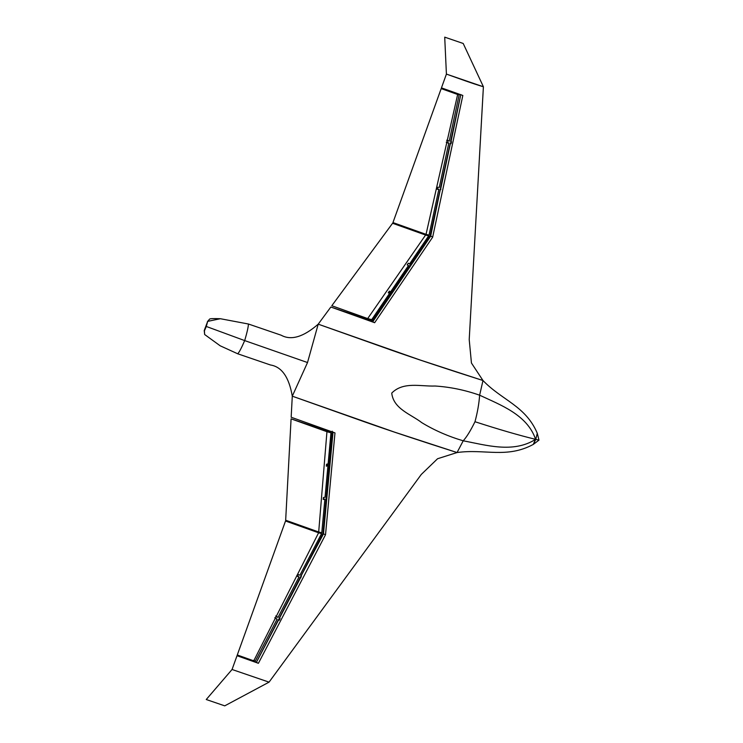 <?xml version="1.0" encoding="UTF-8"?>
<svg xmlns="http://www.w3.org/2000/svg" width="743" height="743" viewBox="0 0 743 743"><rect width="100%" height="100%" fill="white"/><g stroke="black" fill="none" stroke-linecap="round" stroke-linejoin="round"><path stroke-width="1.11" d="M535.489 439.327L535.545 439.178C527.186 414.622 500.253 404.889 479.634 395.202C464.942 390.029 450.091 386.973 435.101 386.016C420.937 386.601 403.282 381.308 391.737 393.093C393.465 408.966 410.99 414.278 421.82 422.683C434.367 430.308 448.168 436.345 463.214 440.803C485.82 445.02 513.023 453.509 535.443 439.447L533.27 444.435C506.605 458.775 484.705 448.661 457.056 452.543L394.44 432.101L292.287 396.177L291.163 417.232L334.982 432.9L325.527 534.728L258.397 663.304L256.4 662.366M535.545 439.178C527.186 414.622 500.253 404.889 479.634 395.202C479.021 403.663 477.47 412.495 474.981 421.727C470.598 430.671 466.669 437.033 463.214 440.803C485.82 445.02 513.023 453.509 535.443 439.447M474.981 421.727C498.729 429.408 518.902 435.277 535.499 439.317M258.397 663.304L237.017 655.716L232.057 669.489L206.248 699.516L224.739 705.85L269.05 682.148L421.29 474.443L437.571 458.737L457.056 452.543C420.371 440.878 389.601 430.671 364.757 421.913L292.287 396.177C289.018 377.156 281.736 366.754 270.452 364.98L237.704 353.779L220.188 345.801L204.65 334.517L204.362 330.171L207.734 321.227L206.294 326.465L244.688 340.591C241.438 348.086 239.116 352.479 237.704 353.779M206.248 699.516L232.057 669.489L269.031 682.148M483.377 86.764L446.413 74.096C458.57 78.414 473.105 83.764 483.396 86.755L469.214 339.588L471.443 363.021L482.987 380.527L420.371 360.086L318.208 324.162L330.839 307.035L374.658 322.703L432.658 237.166L462.833 95.457L441.453 87.869L446.413 74.096L444.713 37.15L463.205 43.475L444.713 37.15L446.413 74.096L442.206 85.789M457.261 94.027C459.573 94.928 459.703 95.076 457.651 94.482C459.703 95.076 459.573 94.928 457.261 94.027L441.184 88.612L457.651 94.482L426.036 234.351L429.017 235.113L438.844 189.344L437.088 189.233L437.488 187.292L439.262 187.412L448.809 143.018M426.036 234.351L392.954 222.575L441.184 88.612L416.953 155.909M436.447 188.49C439.336 189.298 439.559 189.549 437.088 189.233M446.645 140.251C449.747 141.068 449.952 141.281 447.249 140.891L446.868 142.823C449.534 143.213 449.32 142.99 446.227 142.182C449.32 142.99 449.534 143.213 446.868 142.823M424.847 234.147L392.573 223.281L425.6 235.039L367.674 318.58L371.704 319.639L408.455 265.595L407.173 264.842L408.288 263.198L409.569 263.951L428.683 235.837L425.6 235.039C429.742 236.255 429.491 235.958 424.847 234.147M367.674 318.58L331.805 305.726L392.573 223.281L342.124 291.73M407.303 264.657L408.455 265.595M390.363 291.6L389.221 293.225L388.375 292.575M389.481 293.494L390.595 291.85L389.351 291.117L388.245 292.77L389.221 293.225M371.974 320.855L330.839 307.035M390.446 294.005L390.985 294.562L392.1 292.928L391.561 292.361L390.446 294.005L391.078 294.432M440.729 187.45L430.652 236.218L372.707 321.849L371.909 321.022L409.439 266.143L409.95 266.681L411.065 265.037L410.535 264.48L409.421 266.115L410.043 266.542M432.658 237.166L430.178 235.661M451.103 141.207L460.771 94.733L450.667 141.291L451.122 143.232M450.825 141.458L451.465 141.737L451.02 143.659L450.249 143.213L440.525 189.781M440.887 189.493L440.209 189.456L430.169 235.707L410.554 264.499M318.208 324.162C303.469 337.016 291.117 340.703 281.17 335.214L248.422 324.013C248.385 326.734 247.131 332.26 244.688 340.591L307.518 362.538L318.208 324.162L390.679 349.907C415.532 358.655 446.292 368.862 482.987 380.527L479.634 395.202C464.942 390.029 450.091 386.973 435.101 386.016C420.937 386.601 403.282 381.308 391.737 393.093C393.465 408.966 410.99 414.278 421.82 422.683C434.367 430.308 448.168 436.345 463.214 440.803L457.056 452.543M372.707 321.849L374.658 322.703M284.411 524.084L285.516 521.01L317.818 531.895C322.369 533.669 322.629 533.966 318.598 532.796L285.516 521.01L237.286 654.973L253.744 660.843L318.598 532.796L321.57 533.558L299.931 575.203L298.352 574.599L297.423 576.345C299.67 577.311 299.457 577.079 296.791 575.639M278.021 617.387L299.011 576.958L297.423 576.345M275.328 618.408C277.78 619.495 277.576 619.281 274.724 617.777C277.576 619.281 277.78 619.495 275.328 618.408L276.275 616.671C278.699 617.739 278.476 617.517 275.634 616.021M253.363 660.388C255.657 661.279 255.778 661.437 253.744 660.843M291.08 418.848L326.112 430.615C332.047 432.937 332.325 433.299 326.948 431.702L330.979 432.742L325.044 497.253L323.409 497.504L323.224 499.463L324.867 499.212L321.775 532.777L318.691 531.988L326.948 431.702L291.08 418.848L285.665 520.23L318.691 531.988M323.298 498.692L324.867 499.212M326.4 465.387L327.672 465.712L327.83 463.734M327.914 465.954L328.09 464.004L326.521 464.226L326.326 466.186L327.672 465.712M269.05 682.139L232.057 669.489L237.017 655.716L256.419 662.254M329.892 464.254L329.716 466.214L329.353 463.688L329.892 464.254M326.316 497.021L326.827 497.559L326.651 499.519L326.121 498.952L332.232 431.209M300.943 577.72L300.256 577.45L323.474 533.911L323.001 533.344M279.498 618.13L300.553 577.766L279.331 617.953L280.074 618.501L279.182 620.275L278.421 619.718L256.372 662.422M300.553 577.766L301.472 576.011M333.031 432.045L323.474 533.911L325.527 534.728M301.24 575.658L322.991 533.4L326.14 498.98L326.697 498.99M279.303 620.034L278.421 619.718L279.702 618.027M329.177 465.647L329.762 465.685M538.972 440.125L533.27 444.435L535.768 439.382L537.282 433.28L535.768 439.382L538.972 440.125L537.282 433.28C525.663 405.845 502.082 400.403 482.987 380.527M307.518 362.538L292.287 396.177M204.204 331.034L204.362 330.171M207.362 321.858L207.734 321.227M248.422 324.013L220.365 318.719L207.845 321.338M206.294 326.465L204.306 331.146M450.416 143.39L440.933 187.849M256.446 662.273L278.588 619.885M476.857 203.443L483.405 86.764L463.205 43.475M392.954 222.575L394.069 219.501M449.218 141.086L459.155 94.863M441.184 88.612L423.129 138.765M386.341 231.732L345.402 287.272M440.19 189.419L430.151 235.67L371.89 320.976M440.608 187.496L450.23 143.176M450.648 141.244L460.79 94.537M255.341 604.821L261.517 587.676M277.111 619.142L255.248 661.224M285.665 520.23L286.064 512.846M286.139 511.342L290.104 436.986M289.928 440.302L286.036 513.329M332.214 431.181L322.973 533.372L301.147 575.649M300.237 577.413L279.312 617.916M256.354 662.375L278.402 619.681M237.017 655.716L236.265 657.796M269.05 682.148L421.29 474.443M220.365 318.719C213.371 318.45 209.777 318.589 209.591 319.146L207.483 321.552M204.251 330.524L204.65 334.517"/></g></svg>
